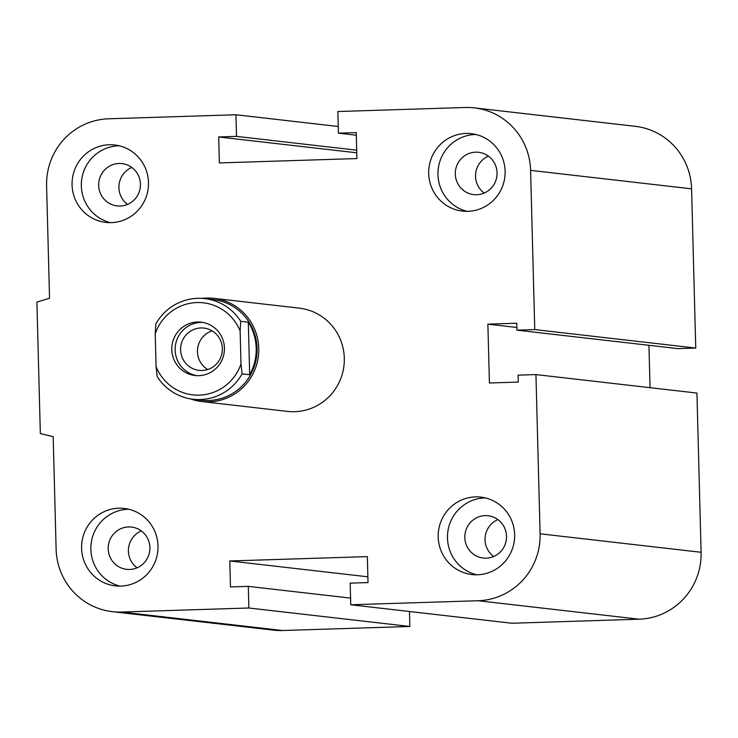 <?xml version="1.0" encoding="UTF-8"?>
<svg xmlns="http://www.w3.org/2000/svg" width="738" height="738" viewBox="0 0 738 738"><rect width="100%" height="100%" fill="white"/><g stroke="black" fill="none" stroke-linecap="round" stroke-linejoin="round"><path stroke-width="1.11" d="M299.351 308.152A51.955 50.95 96.5 0 1 344.268 361.906A51.955 50.95 96.5 0 1 294.711 411.684A51.955 50.95 96.5 0 1 287.423 411.389M129.63 569.478A21.291 20.876 96.5 0 1 108.329 545.806A21.291 20.876 96.5 0 1 131.53 527.061A21.291 20.876 96.5 0 1 129.63 569.478M141.309 530.899A21.291 20.876 -83.5 0 0 137.065 567.836M120.109 206.04A21.291 20.876 96.5 0 1 98.818 182.369A21.291 20.876 96.5 0 1 122.01 163.615A21.291 20.876 96.5 0 1 120.109 206.04M131.788 167.461A21.291 20.876 -83.5 0 0 127.554 204.389M476.739 194.731A21.291 20.876 96.5 0 1 455.438 171.059A21.291 20.876 96.5 0 1 478.639 152.305A21.291 20.876 96.5 0 1 476.739 194.731M488.408 156.152A21.291 20.876 -83.5 0 0 484.174 193.079M486.25 558.168A21.291 20.876 96.5 0 1 464.958 534.496A21.291 20.876 96.5 0 1 488.15 515.751A21.291 20.876 96.5 0 1 486.25 558.168M497.929 519.589A21.291 20.876 -83.5 0 0 493.694 556.526M475.401 496.895A38.966 38.21 96.5 0 1 480.872 497.117A38.966 38.21 96.5 0 1 514.386 540.216A38.966 38.21 96.5 0 1 471.923 574.542A38.966 38.21 96.5 0 1 438.243 534.229A38.966 38.21 96.5 0 1 475.401 496.895M485.466 497.938A38.966 38.21 -83.5 0 0 484.672 497.956A38.966 38.21 -83.5 0 0 447.689 532.947A38.966 38.21 -83.5 0 0 476.656 574.791M465.89 133.449A38.966 38.21 96.5 0 1 471.351 133.679A38.966 38.21 96.5 0 1 504.866 176.779A38.966 38.21 96.5 0 1 462.403 211.096A38.966 38.21 96.5 0 1 428.723 170.782A38.966 38.21 96.5 0 1 465.89 133.449M475.955 134.501A38.966 38.21 -83.5 0 0 475.161 134.51A38.966 38.21 -83.5 0 0 438.169 169.5A38.966 38.21 -83.5 0 0 467.136 211.345M109.261 144.759A38.966 38.21 96.5 0 1 114.731 144.989A38.966 38.21 96.5 0 1 148.246 188.089A38.966 38.21 96.5 0 1 105.783 222.406A38.966 38.21 96.5 0 1 72.103 182.092A38.966 38.21 96.5 0 1 109.261 144.759M119.325 145.81A38.966 38.21 -83.5 0 0 118.532 145.829A38.966 38.21 -83.5 0 0 81.549 180.81A38.966 38.21 -83.5 0 0 110.515 222.655M118.781 508.205A38.966 38.21 96.5 0 1 124.242 508.427A38.966 38.21 96.5 0 1 157.757 551.535A38.966 38.21 96.5 0 1 115.303 585.852A38.966 38.21 96.5 0 1 81.614 545.539A38.966 38.21 96.5 0 1 118.781 508.205M128.846 509.248A38.966 38.21 -83.5 0 0 128.052 509.266A38.966 38.21 -83.5 0 0 91.06 544.257A38.966 38.21 -83.5 0 0 120.026 586.101M248.863 608.001L248.3 586.369L230.468 586.941L229.786 560.972L367.339 556.618L368.022 582.577L350.19 583.14L350.762 604.773L478.123 600.732A64.944 63.689 -83.5 0 0 540.105 533.814L535.936 374.59L518.104 375.153L518.288 382.081L489.414 382.994L487.873 324.148L516.748 323.235L516.932 330.163L534.755 329.591L530.594 170.367A64.944 63.689 -83.5 0 0 474.303 107.868A64.944 63.689 -83.5 0 0 465.208 107.49L337.838 111.53L338.41 133.163L356.242 132.6L356.915 158.559L219.361 162.923L218.688 136.964L236.52 136.392L235.948 114.759L108.587 118.8A64.944 63.689 -83.5 0 0 46.595 185.718L49.547 298.217L36.9 302.1L40.341 433.593L53.173 436.665L56.116 549.164A64.944 63.689 -83.5 0 0 112.397 611.673A64.944 63.689 -83.5 0 0 121.502 612.042L248.863 608.001L409.858 626.47L409.47 611.507M235.948 114.759L338.235 126.493M236.52 136.392L356.703 150.183M218.688 136.964L356.768 152.803M248.3 586.369L350.587 598.103M229.786 560.972L367.875 576.812M350.762 604.773L511.748 623.241L639.117 619.2A64.944 63.689 -83.5 0 0 701.1 552.282L696.93 393.059L535.936 374.59M534.755 329.591L695.75 348.059L691.58 188.836A64.944 63.689 -83.5 0 0 635.298 126.327L474.303 107.868M516.932 330.163L677.918 348.622L695.75 348.059M487.873 324.148L516.858 327.478M338.41 133.163L356.306 135.22M112.397 611.673L273.392 630.132A64.944 63.689 -83.5 0 0 282.488 630.51L409.858 626.47M650.049 387.681L648.942 345.301M249.675 374.738L242.092 373.871L240.994 363.963L240.127 331.03L240.717 321.316L248.3 322.183L249.675 374.738A50.664 49.677 96.5 0 0 256.206 348.235A50.664 49.677 96.5 0 0 248.3 322.183M240.717 321.316A50.664 49.677 -83.5 0 0 204.721 298.613A50.664 49.677 -83.5 0 0 155.801 324.01L155.22 333.724L156.078 366.657L157.185 376.565A50.664 49.677 -83.5 0 0 193.181 399.267A50.664 49.677 -83.5 0 0 242.092 373.871M155.22 333.724A46.328 45.433 96.5 0 1 196.898 302.543A46.328 45.433 96.5 0 1 240.127 331.03M240.994 363.963A46.328 45.433 96.5 0 1 199.315 395.134A46.328 45.433 96.5 0 1 156.078 366.657M171.788 349.674A26.845 26.328 96.5 0 1 201.17 322.174A26.845 26.328 96.5 0 1 224.26 351.841A26.845 26.328 96.5 0 1 195.044 375.513A26.845 26.328 96.5 0 1 171.788 349.674M193.181 399.267L201.603 400.236A50.664 49.677 -83.5 0 0 257.055 348.327A50.664 49.677 -83.5 0 0 213.153 299.573L204.721 298.613M222.35 348.567A21.291 20.876 96.5 0 1 199.048 370.384A21.291 20.876 96.5 0 1 180.736 346.851A21.291 20.876 96.5 0 1 222.35 348.567M212.12 330.873A21.291 20.876 -83.5 0 0 207.692 369.526M202.849 322.423A26.845 26.328 -83.5 0 0 175.155 350.061A26.845 26.328 -83.5 0 0 196.742 375.651M190.487 398.88A51.955 50.95 -83.5 0 0 201.898 401.573A51.955 50.95 -83.5 0 0 258.761 348.336A51.955 50.95 -83.5 0 0 213.734 298.337A51.955 50.95 -83.5 0 0 202.009 298.373M121.502 612.042L282.488 630.51M530.594 170.367L691.58 188.836M478.123 600.732L639.117 619.2M540.105 533.814L701.1 552.282M299.277 308.143L213.734 298.337M287.433 411.389L201.898 401.573"/></g></svg>
